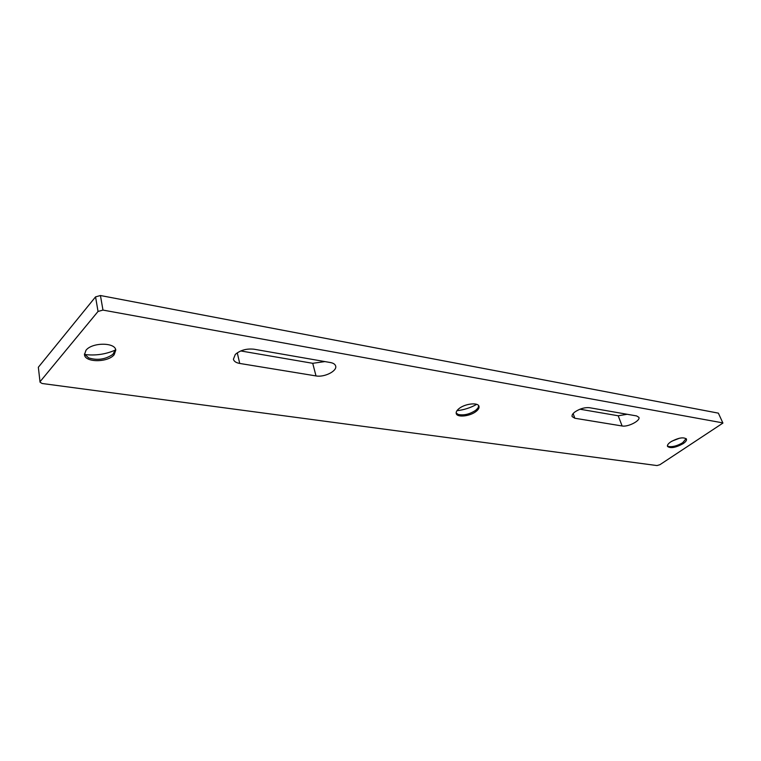 <?xml version="1.0" encoding="UTF-8"?>
<svg xmlns="http://www.w3.org/2000/svg" width="761" height="761" viewBox="0 0 761 761"><rect width="100%" height="100%" fill="white"/><g stroke="black" fill="none" stroke-linecap="round" stroke-linejoin="round"><path stroke-width="1.14" d="M115.596 349.423L112.894 354.331C105.513 359.42 97.437 360.609 88.657 357.898L84.414 353.979M85.974 350.288C92.014 342.25 115.253 342.222 115.786 350.117L114.179 354.702C108.052 362.588 85.099 362.702 84.471 354.702L85.974 350.288M686.165 438.631L682.646 442.75C677.138 445.946 672.382 447.183 668.367 446.441L667.397 445.87M670.85 441.808C678.365 437.737 683.568 436.833 686.46 439.078C686.85 440.362 685.709 441.913 683.036 443.711C675.549 447.744 670.365 448.638 667.492 446.393C667.112 445.128 668.234 443.606 670.85 441.808M478.717 405.765L477.956 408.029L475.825 410.217C469.699 414.269 463.782 415.668 458.093 414.412L456.153 413.014M458.959 408.657C464.847 403.663 478.108 402.141 478.973 406.307C479.392 407.839 478.469 409.523 476.196 411.349C470.269 416.277 457.161 417.789 456.258 413.604C455.858 412.11 456.762 410.455 458.959 408.657M239.715 363.444C236.11 362.797 233.998 361.399 233.399 359.24L235.301 354.436C240.324 350.184 246.535 348.433 253.936 349.204L330.474 362.55C333.385 363.102 335.106 364.243 335.639 365.974C337.446 370.968 324.338 377.57 316.005 375.924L239.715 363.444L237.28 352.809M574.85 418.255L572.12 416.59C571.711 415.211 572.7 413.623 575.088 411.825C579.958 408.667 584.743 407.287 589.423 407.696L636.596 415.925L638.888 417.323C640.676 420.671 627.939 427.216 622.118 425.979L574.85 418.255L573.138 413.575M115.567 349.965C105.808 354.322 95.486 355.834 84.623 354.493M679.563 438.193L671.896 441.161M476.7 404.357C470.545 407.791 463.972 409.903 456.971 410.693M38.345 367.249L40.048 382.203L38.345 367.249L95.553 296.876L100.442 295.525L718.365 413.147L722.921 423.078L718.365 413.147M627.169 414.279L618.198 415.772L579.968 409.209M324.937 361.58L312.723 363.311L240.742 350.945M722.921 423.078L659.882 464.714L656.971 465.561L42.112 383.496L40.048 382.203M100.442 295.525L102.973 310.088L722.503 422.831M102.973 310.088L98.045 311.449L95.553 296.876M40.343 381.347L98.045 311.449M618.198 415.772L622.118 425.979M312.723 363.311L316.005 375.924"/></g></svg>
